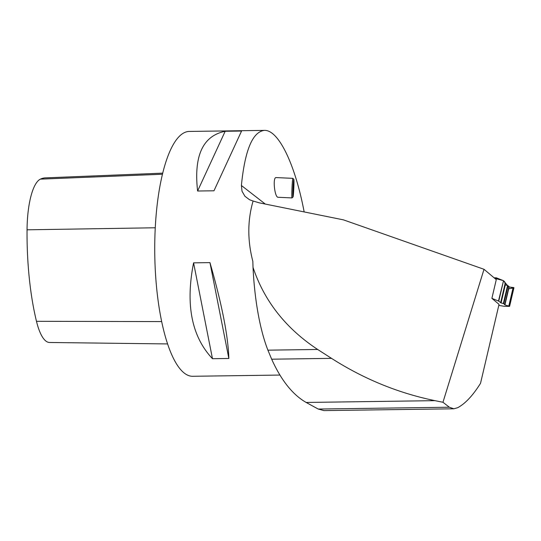 <?xml version="1.0" encoding="UTF-8"?>
<svg xmlns="http://www.w3.org/2000/svg" width="541" height="541" viewBox="0 0 541 541"><rect width="100%" height="100%" fill="white"/><g stroke="black" fill="none" stroke-linecap="round" stroke-linejoin="round"><path stroke-width="0.81" d="M253.019 267.342A123.903 36.639 89.2 0 0 267.91 350.162L317.655 349.466C285.776 328.38 264.231 301.006 253.019 267.342L252.836 261.344C247.399 240.36 247.487 220.248 253.1 201.015L249.597 199.778L244.938 196.282L242.023 191.223L241.394 185.489C244.917 150.202 252.579 131.835 264.38 130.388C278.385 129.651 295.075 163.876 304.157 211.916M264.38 130.388L189.262 131.436A122.435 36.206 89.2 0 0 155.348 226.185A122.435 36.206 89.2 0 0 192.677 376.279L279.9 375.062M213.972 190.79L197.6 191.014C193.664 155.734 202.861 135.818 225.191 131.267L241.563 131.044L213.972 190.79M228.85 358.473L212.478 358.703C191.636 336.556 185.34 304.61 193.583 262.852L209.955 262.622C221.871 304.103 228.167 336.049 228.85 358.473L209.955 262.622M324.066 410.612L318.196 409.043L449.334 407.217L453.798 408.793L457.7 407.704C465.267 403.64 472.875 395.512 480.53 383.312L499.039 304.353L491.891 298.361L496.273 279.643L484.012 269.29L343.481 219.869L259.322 202.855L253.1 201.015M449.334 407.217L442.964 402.267L484.012 269.29M442.964 402.267L434.978 400.658C398.426 393.151 363.937 379.052 331.511 358.358L317.655 349.466M318.196 409.043L306.145 402.45L434.978 400.658M267.91 350.162L271.67 359.197C281.158 380.282 292.647 394.7 306.145 402.45M293.033 196.978L292.012 197.911A9.792 0.44 -87.4 0 1 291.991 197.918L278.121 197.282C274.578 197.593 272.495 176.941 276.14 177.583L292.884 178.347A9.792 0.44 -87.4 0 1 292.904 178.361L293.837 179.382A8.818 0.399 92.6 0 0 293.019 188.16A8.818 0.399 92.6 0 0 293.033 196.978A8.818 0.399 92.6 0 0 293.716 190.134A8.818 0.399 92.6 0 0 293.837 179.382M291.991 197.918A9.792 0.44 -87.4 0 1 291.998 188.112A9.792 0.44 -87.4 0 1 292.884 178.347M162.719 173.147L45.349 177.874A133.431 39.459 89.2 0 0 40.413 179.132A55.074 16.284 89.2 0 0 27.05 229.817A133.431 39.459 89.2 0 0 36.477 321.307A55.074 16.284 89.2 0 0 49.522 342.48L167.595 343.934M225.191 131.267L197.6 191.014M193.583 262.852L212.478 358.703M498.748 301.148L501.081 302.913L505.314 284.837L504.625 281.672L503.522 280.745L498.748 301.148L491.891 298.361M494.684 278.297L496.401 277.851L503.258 280.603L494.745 278.317M498.788 305.415L504.327 306.314L509.595 306.355L513.909 287.663L508.898 286.94M501.081 302.913L503.806 303.711L504.929 304.921L509.554 306.287M508.946 286.581L508.019 285.689L505.314 284.837M503.522 280.745L498.484 301.012M494.582 277.837A0.737 0.568 90.3 0 0 494.183 277.871L495.461 278.209M503.874 288.86L504.354 288.941M506.768 288.941L507.262 288.935M508.405 288.887L513.03 287.995M513.828 287.832L508.662 286.852M508.581 286.784L503.515 280.738M241.394 185.489L265.3 204.065M271.67 359.197L331.511 358.358M27.05 229.817L155.26 227.775M36.477 321.307L161.671 321.591M40.413 179.132L162.449 174.243M509.521 306.253L513.876 287.629M508.824 305.976L513.159 287.433M504.929 304.921L509.128 286.98M504.753 304.502L508.966 286.487M503.806 303.711L508.019 285.689M503.353 303.528L507.553 285.56M500.635 302.73L505.017 283.978M496.016 277.885L494.183 277.871M454.007 408.793L323.87 410.605M513.943 287.758L509.595 306.355M508.993 286.547L504.78 304.549M496.246 277.817L494.102 277.804"/></g></svg>
